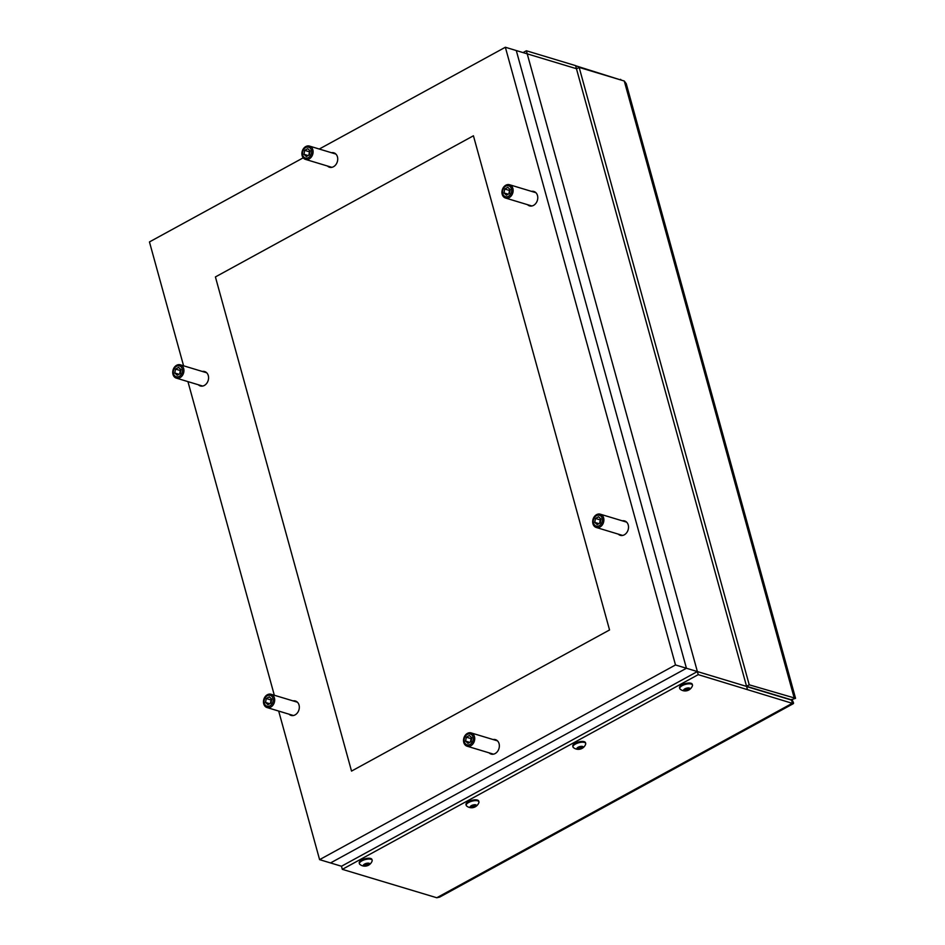 <?xml version="1.0" encoding="UTF-8"?>
<svg xmlns="http://www.w3.org/2000/svg" width="945" height="945" viewBox="0 0 945 945"><rect width="100%" height="100%" fill="white"/><g stroke="black" fill="none" stroke-linecap="round" stroke-linejoin="round"><path stroke-width="1.42" d="M502.197 194.304A6.946 5.469 -73.2 0 0 505.528 198.037A6.946 5.469 -73.2 0 0 511.387 195.686A6.946 5.469 -73.2 0 0 512.875 188.468A6.946 5.469 -73.2 0 0 509.544 184.736A6.946 5.469 -73.2 0 0 503.697 187.086A6.946 5.469 -73.2 0 0 502.197 194.304M502.752 193.63A5.658 4.453 -73.2 0 0 508.493 196.288A5.658 4.453 -73.2 0 0 511.458 188.87A5.658 4.453 -73.2 0 0 505.717 186.212A5.658 4.453 -73.2 0 0 502.752 193.63M506.414 195.178L509.497 193.501L510.182 189.567L507.796 187.323L504.713 189.012L504.016 192.934L506.414 195.178M508.209 194.197L504.016 192.934M504.713 189.012L509.497 190.453L508.906 193.82M509.497 190.453L510.087 190.134M302.152 155.653A6.946 5.469 -73.2 0 0 305.483 159.386A6.946 5.469 -73.2 0 0 311.33 157.035A6.946 5.469 -73.2 0 0 312.83 149.818A6.946 5.469 -73.2 0 0 309.499 146.085A6.946 5.469 -73.2 0 0 303.64 148.436A6.946 5.469 -73.2 0 0 302.152 155.653M302.695 154.98A5.658 4.453 -73.2 0 0 308.436 157.638A5.658 4.453 -73.2 0 0 311.401 150.22A5.658 4.453 -73.2 0 0 305.66 147.574A5.658 4.453 -73.2 0 0 302.695 154.98M306.357 156.539L309.44 154.85L310.137 150.916L307.739 148.672L304.656 150.361L303.971 154.295L306.357 156.539M308.153 155.559L303.971 154.295M304.656 150.361L309.44 151.802L308.85 155.169M309.44 151.802L310.031 151.483M609.549 629.961L351.528 771.096L215.413 276.932L473.433 135.785L609.549 629.961L473.433 135.785L215.413 276.932L351.528 771.096L609.549 629.961M278.68 711.065L319.599 859.643L341.476 866.246L697.375 671.564L527.227 53.853L576.45 68.713L746.597 686.424L697.375 671.564L698.225 674.647L793.351 703.647L439.685 897.1L436.791 897.75L342.326 869.341L698.225 674.647M463.782 742.475A6.946 5.469 -73.2 0 0 467.113 746.207A6.946 5.469 -73.2 0 0 472.972 743.857A6.946 5.469 -73.2 0 0 474.461 736.639A6.946 5.469 -73.2 0 0 471.13 732.907A6.946 5.469 -73.2 0 0 465.283 735.257A6.946 5.469 -73.2 0 0 463.782 742.475M464.338 741.813A5.658 4.453 -73.2 0 0 470.078 744.459A5.658 4.453 -73.2 0 0 473.043 737.053A5.658 4.453 -73.2 0 0 467.303 734.395A5.658 4.453 -73.2 0 0 464.338 741.813M467.999 743.361L471.082 741.671L471.768 737.738L469.381 735.493L466.298 737.183L465.601 741.116L467.999 743.361M469.795 742.38L465.601 741.116M466.298 737.183L471.082 738.624L470.492 741.99M471.082 738.624L471.673 738.305M341.476 866.246L697.375 671.564L341.476 866.246L342.326 869.341M319.599 859.643L675.498 664.961L686.436 668.257L330.537 862.939L686.436 668.257L746.597 686.424L747.448 689.519M746.633 686.543L791.591 700.115L792.442 703.21C794.083 704.285 793.871 702.986 791.804 699.324M579.155 67.402L749.231 684.818L746.562 686.283L576.485 68.867L579.155 67.402L624.279 81.022L626.24 83.668L795.548 698.308L749.231 684.818M624.279 81.022L794.343 698.438L791.674 699.902L793.765 698.757M791.674 699.902L746.562 686.283M697.375 671.564L527.227 53.853L576.45 68.713L575.599 65.63L526.377 50.77L523.046 52.589M675.498 664.961L505.351 47.25L516.289 50.557L686.436 668.257L516.289 50.557L527.227 53.853L526.377 50.77M620.77 79.971L575.635 65.748M621.231 80.101L620.593 79.321M793.162 699.111L795.548 698.308M172.994 374.385A6.946 5.469 -73.2 0 0 176.325 378.118A6.946 5.469 -73.2 0 0 182.172 375.767A6.946 5.469 -73.2 0 0 183.673 368.55A6.946 5.469 -73.2 0 0 180.341 364.817A6.946 5.469 -73.2 0 0 174.482 367.168A6.946 5.469 -73.2 0 0 172.994 374.385M173.537 373.712A5.658 4.453 -73.2 0 0 179.278 376.37A5.658 4.453 -73.2 0 0 182.243 368.952A5.658 4.453 -73.2 0 0 176.502 366.294A5.658 4.453 -73.2 0 0 173.537 373.712M177.199 375.26L180.282 373.582L180.979 369.649L178.581 367.404L175.498 369.093L174.813 373.015L177.199 375.26M178.995 374.279L174.813 373.015M175.498 369.093L180.282 370.534L179.692 373.901M180.282 370.534L180.873 370.216M331.482 152.724A7.525 5.918 106.8 0 1 333.833 152.83A7.525 5.918 106.8 0 1 337.731 159.268A7.525 5.918 106.8 0 1 333.502 166.722A7.525 5.918 106.8 0 1 329.486 167.23A7.525 5.918 106.8 0 1 327.478 166.025M493.125 739.557A7.525 5.918 106.8 0 1 495.475 739.651A7.525 5.918 106.8 0 1 499.362 746.089A7.525 5.918 106.8 0 1 495.145 753.555A7.525 5.918 106.8 0 1 491.128 754.063A7.525 5.918 106.8 0 1 489.108 752.846M202.336 371.456A7.525 5.918 106.8 0 1 204.675 371.562A7.525 5.918 106.8 0 1 208.573 378A7.525 5.918 106.8 0 1 204.344 385.454A7.525 5.918 106.8 0 1 200.328 385.962A7.525 5.918 106.8 0 1 198.32 384.757M293.08 700.906A7.525 5.918 106.8 0 1 295.419 701.013A7.525 5.918 106.8 0 1 299.317 707.439A7.525 5.918 106.8 0 1 295.088 714.904A7.525 5.918 106.8 0 1 291.072 715.412A7.525 5.918 106.8 0 1 289.064 714.196M531.539 191.374A7.525 5.918 106.8 0 1 533.89 191.481A7.525 5.918 106.8 0 1 537.776 197.918A7.525 5.918 106.8 0 1 533.559 205.372A7.525 5.918 106.8 0 1 529.531 205.88A7.525 5.918 106.8 0 1 527.523 204.675M622.282 520.825A7.525 5.918 106.8 0 1 624.633 520.931A7.525 5.918 106.8 0 1 628.519 527.357A7.525 5.918 106.8 0 1 624.302 534.823A7.525 5.918 106.8 0 1 620.274 535.331A7.525 5.918 106.8 0 1 618.266 534.114M505.351 47.25L319.268 149.038M303.227 157.815L149.452 241.932L183.578 365.798M187.937 381.615L274.322 695.236M368.278 865.336A7.761 7.761 0 0 0 372.129 860.978A6.591 2.54 164.6 0 0 372.165 860.281L371.952 859.501A6.591 2.54 164.6 0 0 370.664 858.473A6.591 2.54 164.6 0 0 363.223 859.371A6.591 2.54 164.6 0 0 359.23 863.009L359.443 863.789A6.591 2.54 164.6 0 0 359.844 864.356A7.761 7.761 0 0 0 365.372 866.14A3.296 1.276 164.6 0 0 368.278 865.336A3.296 1.276 164.6 0 0 368.479 865.242A3.296 1.276 164.6 0 0 369.058 863.257A3.296 1.276 164.6 0 0 364.581 864.061A3.296 1.276 164.6 0 0 363.364 865.573A3.296 1.276 164.6 0 0 365.372 866.14M372.165 860.281A6.591 2.54 164.6 0 0 370.877 859.265A6.591 2.54 164.6 0 0 361.911 860.86A6.591 2.54 164.6 0 0 359.443 863.789M365.538 865.856L363.955 865.384L364.947 864.179L369.093 863.919L365.538 865.856L365.065 864.143M367.652 863.482L368.101 865.124M581.825 748.534A7.761 7.761 0 0 0 585.664 744.164A6.591 2.54 164.6 0 0 585.711 743.479L585.487 742.687A6.591 2.54 164.6 0 0 584.199 741.671A6.591 2.54 164.6 0 0 576.757 742.557A6.591 2.54 164.6 0 0 572.776 746.196L572.989 746.975A6.591 2.54 164.6 0 0 573.379 747.554A7.761 7.761 0 0 0 578.919 749.326A3.296 1.276 164.6 0 0 581.825 748.534A3.296 1.276 164.6 0 0 582.014 748.428A3.296 1.276 164.6 0 0 582.604 746.455A3.296 1.276 164.6 0 0 578.116 747.247A3.296 1.276 164.6 0 0 576.899 748.759A3.296 1.276 164.6 0 0 578.919 749.326M585.711 743.479A6.591 2.54 164.6 0 0 584.423 742.451A6.591 2.54 164.6 0 0 575.446 744.046A6.591 2.54 164.6 0 0 572.989 746.975M579.072 749.054L577.501 748.57L578.494 747.365L582.64 747.105L581.647 748.322L579.072 749.054L578.6 747.33M581.187 746.668L581.647 748.322M688.586 690.122A7.761 7.761 0 0 0 692.437 685.763A6.591 2.54 164.6 0 0 692.472 685.066L692.26 684.286A6.591 2.54 164.6 0 0 690.972 683.259A6.591 2.54 164.6 0 0 683.53 684.156A6.591 2.54 164.6 0 0 679.538 687.795L679.762 688.574A6.591 2.54 164.6 0 0 680.152 689.141A7.761 7.761 0 0 0 685.68 690.925A3.296 1.276 164.6 0 0 688.586 690.122A3.296 1.276 164.6 0 0 688.787 690.027A3.296 1.276 164.6 0 0 689.377 688.054A3.296 1.276 164.6 0 0 684.889 688.846A3.296 1.276 164.6 0 0 683.672 690.358A3.296 1.276 164.6 0 0 685.68 690.925M692.472 685.066A6.591 2.54 164.6 0 0 691.185 684.05A6.591 2.54 164.6 0 0 682.219 685.645A6.591 2.54 164.6 0 0 679.762 688.574M685.846 690.653L684.263 690.169L685.255 688.964L689.401 688.704L685.846 690.653L685.373 688.929M687.96 688.267L688.421 689.909M475.051 806.935A7.761 7.761 0 0 0 478.891 802.577A6.591 2.54 164.6 0 0 478.938 801.88L478.725 801.1A6.591 2.54 164.6 0 0 477.438 800.072A6.591 2.54 164.6 0 0 469.984 800.958A6.591 2.54 164.6 0 0 466.003 804.597L466.216 805.376A6.591 2.54 164.6 0 0 466.606 805.955A7.761 7.761 0 0 0 472.146 807.739A3.296 1.276 164.6 0 0 475.051 806.935A3.296 1.276 164.6 0 0 475.24 806.829A3.296 1.276 164.6 0 0 475.831 804.856A3.296 1.276 164.6 0 0 471.354 805.66A3.296 1.276 164.6 0 0 470.137 807.172A3.296 1.276 164.6 0 0 472.146 807.739M478.938 801.88A6.591 2.54 164.6 0 0 477.65 800.852A6.591 2.54 164.6 0 0 468.685 802.459A6.591 2.54 164.6 0 0 466.216 805.376M472.311 807.455L470.728 806.983L471.72 805.766L475.867 805.506L472.311 807.455L471.838 805.731M474.425 805.069L474.874 806.723M592.94 523.754A6.946 5.469 -73.2 0 0 596.271 527.475A6.946 5.469 -73.2 0 0 602.13 525.136A6.946 5.469 -73.2 0 0 603.619 517.907A6.946 5.469 -73.2 0 0 600.288 514.186A6.946 5.469 -73.2 0 0 594.44 516.525A6.946 5.469 -73.2 0 0 592.94 523.754M593.495 523.081A5.658 4.453 -73.2 0 0 599.236 525.727A5.658 4.453 -73.2 0 0 602.201 518.321A5.658 4.453 -73.2 0 0 596.46 515.663A5.658 4.453 -73.2 0 0 593.495 523.081M597.157 524.629L600.24 522.939L600.925 519.006L598.539 516.761L595.456 518.451L594.759 522.384L597.157 524.629M598.953 523.648L594.759 522.384M595.456 518.451L600.24 519.892L599.65 523.27M600.24 519.892L600.831 519.573M263.738 703.836A6.946 5.469 -73.2 0 0 267.069 707.557A6.946 5.469 -73.2 0 0 272.916 705.218A6.946 5.469 -73.2 0 0 274.416 697.989A6.946 5.469 -73.2 0 0 271.085 694.268A6.946 5.469 -73.2 0 0 265.226 696.607A6.946 5.469 -73.2 0 0 263.738 703.836M264.281 703.163A5.658 4.453 -73.2 0 0 270.022 705.809A5.658 4.453 -73.2 0 0 272.987 698.402A5.658 4.453 -73.2 0 0 267.246 695.744A5.658 4.453 -73.2 0 0 264.281 703.163M267.943 704.71L271.026 703.021L271.723 699.087L269.325 696.843L266.242 698.532L265.557 702.466L267.943 704.71M269.738 703.73L265.557 702.466M266.242 698.532L271.026 699.973L270.435 703.352M271.026 699.973L271.617 699.654M436.791 897.75L792.442 703.21M531.881 205.986L505.528 198.037M535.898 192.697L509.544 184.736M331.837 167.336L305.483 159.386M335.841 154.047L309.499 146.085M493.467 754.169L467.113 746.207M497.483 740.868L471.13 732.907M791.591 700.127L791.945 701.084L791.308 700.257M202.679 386.068L176.325 378.118M206.695 372.779L180.341 364.817M622.625 535.437L596.271 527.475M626.641 522.136L600.288 514.186M293.422 715.519L267.069 707.557M297.439 702.218L271.085 694.268"/></g></svg>
